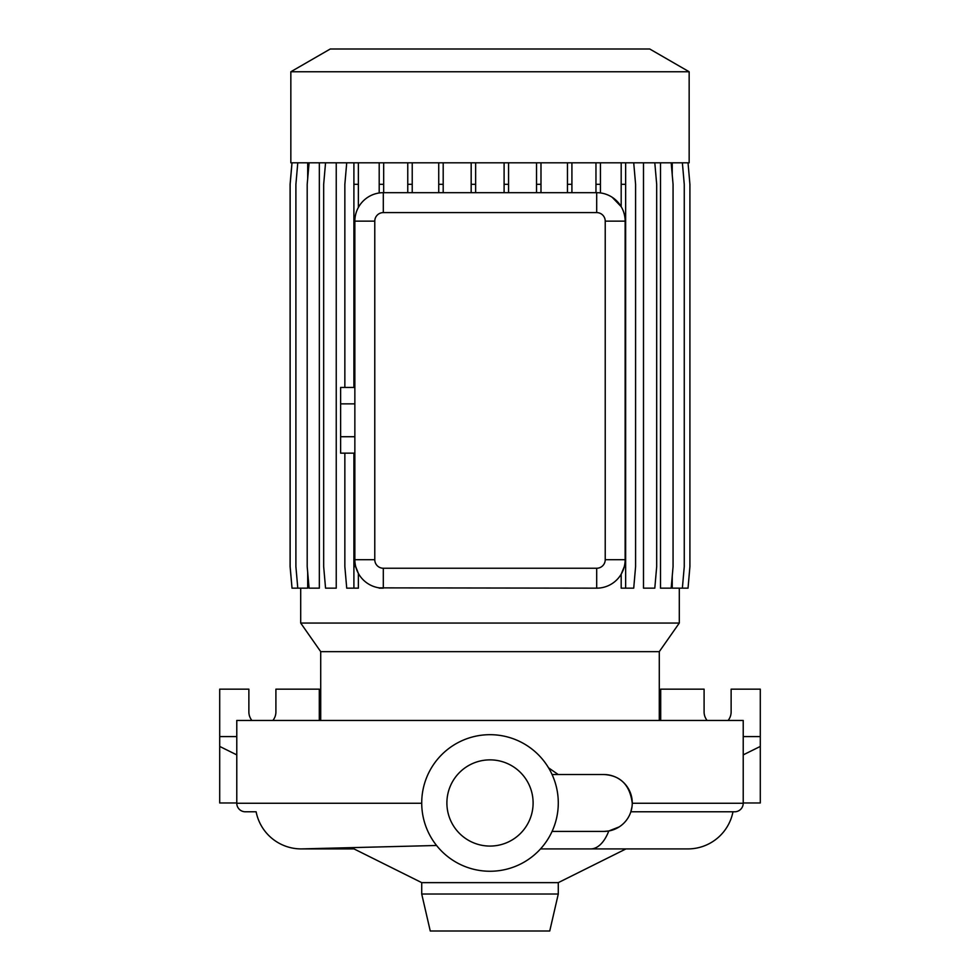 <?xml version="1.0" encoding="UTF-8"?>
<svg xmlns="http://www.w3.org/2000/svg" width="980" height="980" viewBox="0 0 980 980"><rect width="100%" height="100%" fill="white"/><g stroke="black" fill="none" stroke-linecap="round" stroke-linejoin="round"><path stroke-width="1.47" d="M552.071 831.42L603.803 831.42L608.788 830.979L619.188 826.899M659.283 720.459L659.283 651.651L320.717 651.651L320.717 720.459M659.283 651.651L679.299 623.06L300.701 623.06L320.717 651.651M689.161 71.761L290.839 71.761L290.839 162.803L689.161 162.803L689.161 71.761L649.74 49L330.26 49L290.839 71.761M632.014 806.724L630.851 811.783L734.682 811.783A8.538 8.538 0 0 0 743.22 803.257L743.22 720.459L236.78 720.459L236.78 803.257A8.538 8.538 0 0 0 245.319 811.783L256.123 811.783A45.95 45.95 -90 0 0 301.228 848.913A45.95 45.95 0 0 1 290.717 847.7L290.717 847.7M548.555 767.83L558.22 774.519M743.22 803.257L632.259 803.257C629.956 785.017 620.463 775.437 603.803 774.519L552.071 774.519M608.788 830.979A45.95 22.846 -90 0 1 590.671 848.913L687.886 848.913L625.987 848.913L558.282 882.637L421.719 882.637L351.477 847.651M421.719 882.637L421.719 894.017L558.282 894.017L558.282 882.637M558.282 894.017L549.743 931L430.257 931L421.719 894.017M490 734.682A68.282 68.282 0 0 1 558.282 802.963A68.282 68.282 0 0 1 490 871.257A68.282 68.282 0 0 1 421.719 802.963A68.282 68.282 0 0 1 490 734.682M490 846.071A43.108 43.108 0 0 1 446.892 802.963A43.108 43.108 0 0 1 490 759.867A43.108 43.108 0 0 1 533.108 802.963A43.108 43.108 0 0 1 490 846.071M687.886 848.913A45.95 45.95 0 0 0 732.979 811.783M300.701 588.159L300.701 623.06M679.299 588.159L679.299 623.06M688.034 162.803L689.908 184.314L689.908 566.648L688.034 588.159L672.231 588.159L672.231 576.24M672.231 174.722L672.231 162.803M671.19 162.803L673.064 184.314L673.064 566.648L671.19 588.159L660.508 588.159L660.508 162.803M654.799 162.803L656.686 184.314L656.686 566.648L654.799 588.159L643.492 588.159L643.492 162.803M379.199 588.159L383.303 588.159A28.457 28.457 0 0 1 354.858 559.702L354.858 221.137A28.457 28.457 0 0 1 383.303 192.68L596.698 192.68A28.457 28.457 0 0 1 625.142 221.137L625.142 559.702A28.457 28.457 0 0 1 596.698 588.159L379.199 587.865M325.556 162.803L323.67 184.314L323.67 566.648L325.556 588.159L336.238 588.159L336.238 162.803M309.08 162.803L307.193 184.314L307.193 566.648L309.08 588.159L319.333 588.159L319.333 162.803M292.028 162.803L290.141 184.314L290.141 566.648L292.028 588.159L307.696 588.159L307.696 572.32M307.696 178.642L307.696 162.803M621.185 162.803L621.185 206.645L612.133 197.225M358.374 573.41L355.716 566.648L353.902 566.648L353.902 588.159L358.374 588.159L358.374 573.41M625.644 162.803L625.644 566.648L624.285 566.648L621.185 574.194L621.185 588.159L633.717 588.159L635.591 566.648L635.591 184.314L633.717 162.803M302.538 848.901A45.95 45.95 -90 0 1 301.228 848.913L354.013 848.913M354.858 387.443L340.624 387.443L340.624 453.152L354.858 453.152M354.858 403.87L340.624 403.87M354.858 436.725L340.624 436.725M383.303 212.599A8.526 8.526 0 0 0 374.776 221.137L374.776 559.702A8.526 8.526 0 0 0 383.303 568.241L596.698 568.241A8.526 8.526 0 0 0 605.224 559.702L605.224 221.137A8.526 8.526 0 0 0 596.698 212.599L383.303 212.599L383.303 192.68M707.131 720.459A13.512 13.512 0 0 1 704.093 711.921L704.093 689.161L660.704 689.161L660.704 720.459M743.22 754.882L760.296 746.429L760.296 689.161L731.129 689.161L731.129 711.921A13.512 13.512 0 0 1 728.091 720.459M760.296 746.429L760.296 802.963L743.22 802.963M743.22 736.58L760.296 736.58M251.909 720.459A13.512 13.512 0 0 1 248.871 711.921L248.871 689.161L219.704 689.161L219.704 802.963L236.78 802.963M319.296 720.459L319.296 689.161L275.907 689.161L275.907 711.921A13.512 13.512 0 0 1 272.869 720.459M219.704 736.58L236.78 736.58M219.704 746.429L236.78 754.882M540.985 162.803L540.985 184.314L536.526 184.314L536.526 192.68M540.985 184.314L540.985 192.68M536.526 162.803L536.526 184.314M383.67 162.803L383.67 192.68M383.67 184.314L379.199 184.314L379.199 192.974M379.199 162.803L379.199 184.314M475.643 162.803L475.643 184.314L471.172 184.314L471.172 192.68M475.643 184.314L475.643 192.68M471.172 162.803L471.172 184.314M508.571 162.803L508.571 184.314L504.1 184.314L504.1 192.68M508.571 184.314L508.571 192.68M504.1 162.803L504.1 184.314M595.963 162.803L595.963 192.68M600.434 162.803L600.434 192.925M600.434 184.314L595.963 184.314M443.193 162.803L443.193 184.314L438.734 184.314L438.734 192.68M443.193 184.314L443.193 192.68M438.734 162.803L438.734 184.314M571.916 162.803L571.916 184.314L567.457 184.314L567.457 192.68M571.916 184.314L571.916 192.68M567.457 162.803L567.457 184.314M412.225 162.803L412.225 184.314L407.766 184.314L407.766 192.68M412.225 184.314L412.225 192.68M407.766 162.803L407.766 184.314M358.374 162.803L358.374 207.429M346.724 162.803L344.85 184.314L344.85 387.443M344.85 453.152L344.85 566.648L346.724 588.159L353.902 588.159M353.902 162.803L353.902 387.443M353.902 453.152L353.902 566.648M358.374 184.314L353.902 184.314M625.644 184.314L621.185 184.314M625.644 566.648L625.644 588.159M297.785 162.803L295.899 184.314L295.899 566.648L297.785 588.159M682.374 162.803L684.261 184.314L684.261 566.648L682.374 588.159M291.967 162.803L290.092 184.314L290.092 566.648L292.028 588.159M603.803 831.42A28.457 28.457 0 0 0 632.259 802.963A28.457 28.457 0 0 0 603.803 774.519M421.719 803.257L236.78 803.257M625.142 559.702L605.224 559.702M605.224 221.137L625.142 221.137M596.698 212.599L596.698 192.68M596.698 588.159L596.698 568.241M383.303 588.159L383.303 568.241M374.776 221.137L354.858 221.137M354.858 559.702L374.776 559.702M590.671 848.913L540.507 848.913M295.605 848.57L297.516 848.766M291.183 847.81L289.321 847.345M436.566 845.483L301.228 848.913"/></g></svg>
